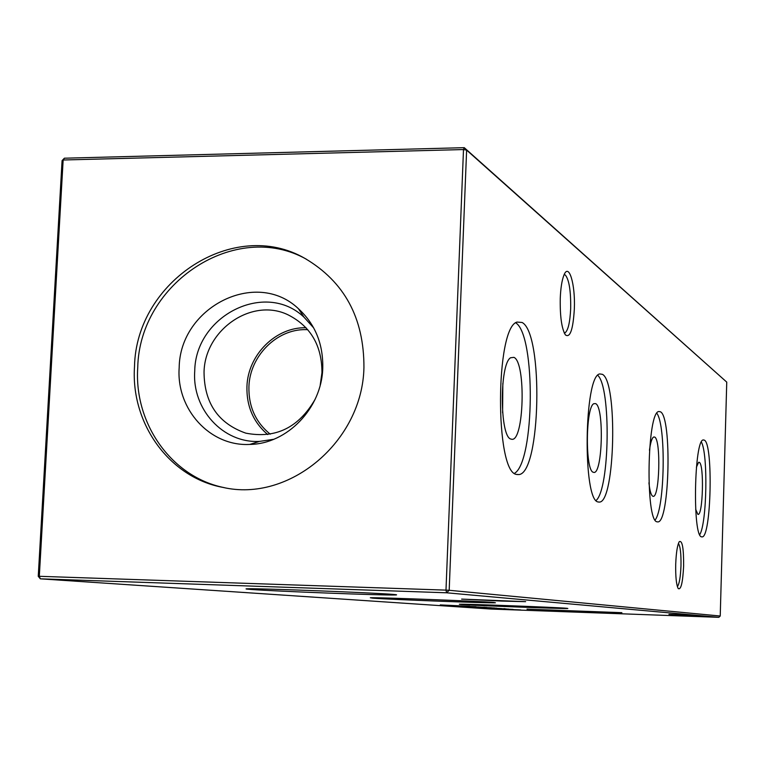 <?xml version="1.0" encoding="UTF-8"?>
<svg xmlns="http://www.w3.org/2000/svg" width="765" height="765" viewBox="0 0 765 765"><rect width="100%" height="100%" fill="white"/><g stroke="black" fill="none" stroke-linecap="round" stroke-linejoin="round"><path stroke-width="1.15" d="M502.844 383.351L502.605 412.775M513.956 357.36C526.234 362.486 524.025 442.313 511.651 439.253L510.915 439.062C499.708 437.054 499.344 364.303 510.551 357.762L513.956 357.36M515.763 322.849C535.844 335.022 534.764 461.639 514.539 473.325M522.093 322.476C543.571 333.358 540.788 472.655 519.014 474.558L516.49 474.415C494.888 472.349 495.299 327.458 517.025 322.075L522.093 322.476M595.619 403.624C604.369 407.018 602.485 475.103 593.688 472.368L593.315 472.263C585.082 471.001 585.569 406.875 593.85 403.681L595.619 403.624M597.8 375.347C611.168 387.492 609.81 488.711 596.126 500.473M602.409 374.334C617.862 381.678 615.136 502.175 599.464 502.079L598.154 501.955C582.461 500.826 584.039 375.223 599.779 373.942L602.409 374.334M649.456 450.241C650.537 442.514 651.914 438.116 653.587 437.035L654.63 437.045C661.17 439.387 659.573 498.665 653.014 496.294L652.794 496.227C651.082 495.318 649.801 490.843 648.93 482.801M656.839 413.291C666.191 425.321 664.861 508.266 655.117 519.999M660.453 411.8C672.081 416.963 669.605 522.772 657.833 521.912L657.068 521.826C645.22 521.281 647.066 411.178 658.914 411.513L660.453 411.8M696.389 467.272L698.598 462.299L699.258 462.328C704.336 463.992 702.968 516.432 697.89 514.376L695.653 509.241M701.381 442.046C708.16 453.884 706.956 523.069 699.745 534.678M704.355 440.143C713.41 443.891 711.211 538.063 702.06 536.896L701.572 536.839C692.335 536.657 694.171 438.919 703.379 439.942L704.355 440.143M501.591 601.07L461.639 599.1L525.631 601.663L501.591 601.07M469.758 606.282L440.257 604.924L469.758 606.282M675.715 564.14C676.183 552.646 677.35 545.168 679.244 541.716C682.265 539.994 683.728 548.075 683.633 565.985C682.782 582.653 680.974 590.178 678.211 588.553C676.327 584.833 675.495 576.695 675.715 564.14M677.369 586.592C679.301 584.144 680.506 577.221 680.984 565.823C681.175 553.726 680.324 546.267 678.412 543.466M564.283 333.024L564.924 332.899C568.079 330.614 570.002 322.495 570.68 308.553C570.919 291.082 569.15 279.914 565.373 275.056L564.168 274.597M560.248 298.455C560.678 288.109 561.893 280.373 563.891 275.237C568.864 262.118 575.462 284.217 574.333 309.031C573.081 329.658 570.088 338.264 565.354 334.86C561.663 328.548 559.961 316.414 560.248 298.455M393.153 594.415C396.968 594.721 397.666 594.912 395.237 594.979C383.791 595.447 275.553 591.307 251.245 589.471C245.45 589.05 244.398 588.821 248.09 588.763C261.372 588.361 375.452 592.818 393.153 594.415M493.865 602.457L495.414 602.782C489.457 603.26 390.466 599.531 372.689 598.163L370.327 597.752C376.887 597.302 480.898 601.261 493.865 602.457M566.731 608.28L567.831 608.481C564.704 608.911 474.443 605.536 461.037 604.493L459.354 604.235C462.538 603.805 556.968 607.362 566.731 608.28M621.897 612.689L526.989 609.122L621.897 612.689M270.246 434.166C255.577 422.28 248.472 406.416 248.921 386.593C249.82 356.155 276.624 329.074 305.656 329.629L307.75 329.667M267.74 434.568C253.378 422.299 246.454 406.263 246.942 386.459C247.86 354.845 275.926 326.808 306.057 327.764M315.161 399.234C298.761 427.625 275.639 438.928 245.785 433.143C218.216 423.437 204.303 403.107 204.035 372.153C204.8 329.658 252.039 297.116 288.204 314.903C310.686 326.368 321.941 345.627 321.96 372.67L320.2 385.178M273.727 439.292L259.498 441.405C223.036 443.413 191.967 409.189 194.731 371.207C195.247 315.668 265.378 280.258 304.049 317.236L313.688 327.917M179.173 367.745C179.775 307.147 256.199 268.381 298.436 308.716C315.199 324.169 323.308 344.03 322.753 368.281C321.702 408.242 287.133 444.035 249.744 444.427C209.945 446.597 176.132 409.199 179.173 367.745M224.48 487.688C171.743 477.293 133.923 423.753 137.738 367.582C139.335 282.993 235.725 219.402 306.449 259.249M134.506 366.569C136.084 281.023 234.176 217.174 305.12 258.522C344.46 281.826 364.064 318.125 363.939 367.401C362.639 441.329 289.237 502.777 222.998 487.41C169.371 477.647 130.605 423.494 134.506 366.569M512.856 609.38L502.213 608.978L512.856 609.38M508.878 609.112L498.235 608.711L508.878 609.112M502.28 608.72L488.634 608.165L502.28 608.663M503.733 608.653L505.168 608.72L503.733 608.653M487.353 607.926L497.03 608.299L487.353 607.926M494.659 607.993L478.441 607.353L494.659 607.993M482.065 607.314L473.755 607.028L482.065 607.314M469.786 606.76L480.783 607.171L469.786 606.76M679.282 614.964L681.739 615.098L679.282 614.964M682.284 615.223L684.713 615.356L682.284 615.223M680.812 615.356L696.16 615.921L680.812 615.356M683.633 615.596L698.875 616.16L683.633 615.596M694.563 616.112L686.425 615.835L694.563 616.112M702.796 616.58L688.873 616.026L702.796 616.552M475.954 606.836L463.619 606.329L475.954 606.836M483.643 607.257L485.144 607.324L483.643 607.257M668.954 614.314L685.708 615.012L668.954 614.314M38.25 576.303L39.311 576.303L40.325 578.828L491.178 609.055L718.832 617.326L446.597 592.789L40.325 578.828L38.25 576.303L62.08 160.621L63.151 160L39.311 576.303L445.985 590.131L463.494 149.558L63.151 160L64.394 158.202L464.269 147.674L726.75 382.118L466.621 150.103L449.189 590.284L720.228 616.016L726.75 382.118M507.616 609.351L520.716 609.935L507.616 609.351M466.43 606.53L478.928 607.047L466.43 606.53M457.556 605.918L476.05 606.712L457.556 605.918M692.564 616.112L694.897 616.236L692.564 616.112M689.743 615.863L692.096 615.997L689.743 615.863M687.056 615.634L689.437 615.768L687.056 615.634M685.985 615.471L694.381 615.768L685.995 615.423M678.899 615.003L691.99 615.548L678.899 615.003M671.479 614.534L688.586 615.27L671.479 614.534M486.894 607.448L471.221 606.855L486.894 607.448M476.279 607.209L491.407 607.764L476.279 607.209M482.39 607.62L496.915 608.175L482.39 607.62M499.469 608.462L488.634 608.051L499.469 608.462M490.355 608.175L500.951 608.567L490.355 608.175M494.926 608.481L506.746 608.969L494.926 608.481M500.951 608.864L502.433 608.93L500.951 608.864M513.229 609.466L505.321 609.198L513.229 609.466M445.985 590.131L446.597 592.789L449.189 590.284L445.985 590.131M64.394 158.202L62.08 160.621M720.228 616.016L718.832 617.326M463.494 149.558L466.621 150.103L464.269 147.674L463.494 149.558M470.571 606.645L465.015 606.387L470.571 606.645M691.292 616.045L687.917 615.892L691.292 616.045M694.62 615.854L682.275 615.404L694.62 615.835M689.37 615.548L692.861 615.71L689.37 615.548M680.85 615.098L687.974 615.395L680.85 615.079M480.506 607.324L475.103 607.085L480.506 607.324M485.173 607.649L479.789 607.4L485.173 607.649M494.362 608.032L483.011 607.62L494.362 608.032M491.474 608.051L495.73 608.252L491.474 608.051M499.01 608.596L493.894 608.366L499.01 608.596M511.632 609.476L506.602 609.246L511.632 609.476M511.02 439.1L511.651 439.253M519.014 474.558L516.863 474.52M599.464 502.079L598.536 502.06M564.226 332.899L564.924 332.899M311.929 325.574L312.512 325.833M304.049 317.236L298.436 308.716M259.498 441.405L249.744 444.427M270.877 439.98L271.499 440.152"/></g></svg>
